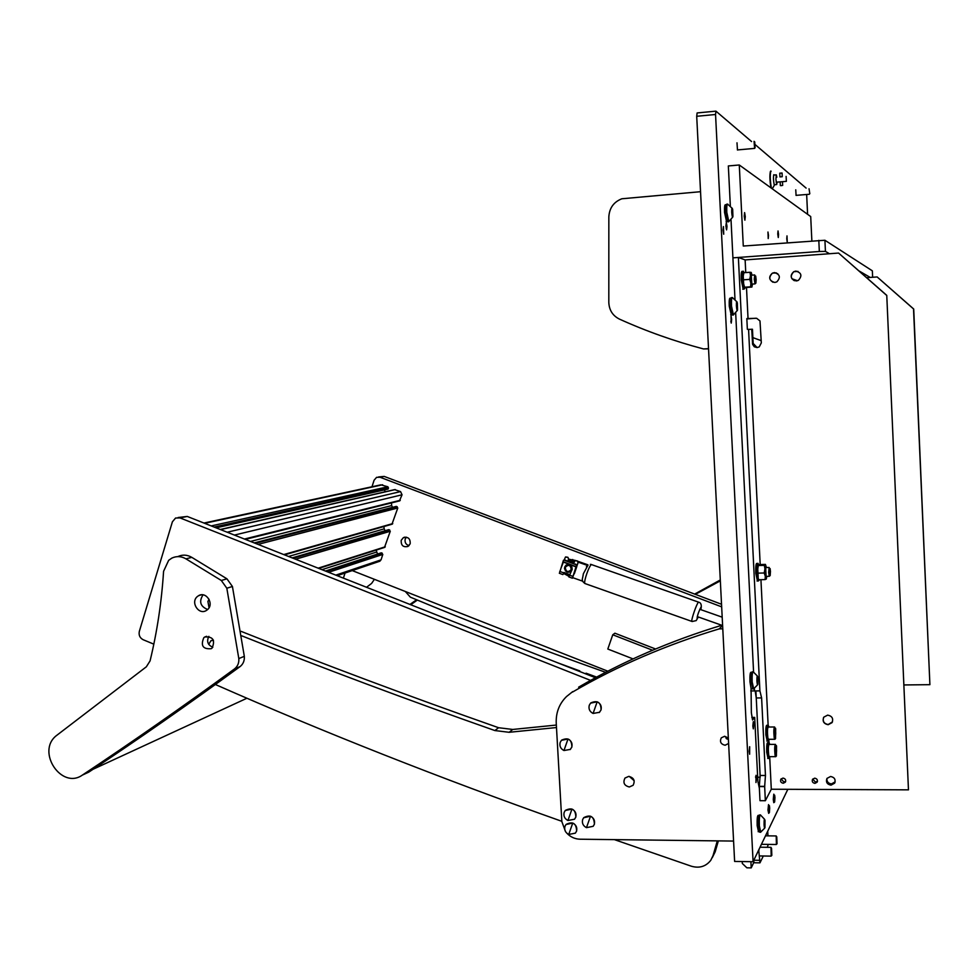 <?xml version="1.0" encoding="UTF-8"?>
<svg xmlns="http://www.w3.org/2000/svg" width="979" height="979" viewBox="0 0 979 979"><rect width="100%" height="100%" fill="white"/><g stroke="black" fill="none" stroke-linecap="round" stroke-linejoin="round"><path stroke-width="1.47" d="M723.004 230.163L723.457 226.59L723.714 234.238L723.004 230.163M749.155 751.297L749.681 746.708L749.645 754.246L749.155 751.297M737.468 150.02L736.991 142.812M796.074 195.421L795.756 189.816M756.461 778.097L756.008 775.319L755.972 782.564L756.461 778.097M753.793 724.521L753.316 721.645L752.827 725.99L753.304 728.865L753.793 724.521M727.005 226.455L726.332 222.502L725.904 225.941L726.589 229.894L727.005 226.455M731.656 319.497L731.019 315.776L731.227 323.094L731.656 319.497M751.872 672.255L751.052 672.267C750.159 672.206 749.792 675.4 749.963 681.837L751.064 688.482L751.358 712.724L752.545 719.969L754.687 717.399L757.881 781.377L759.374 788.291M757.673 777.228L760.181 777.228L755.898 690.917M806.109 188.09L755.25 144.684M751.566 141.551L715.943 111.153L715.551 114.494L696.705 116.293L697.121 112.94L715.784 111.165M787.826 789.307L753.084 861.716L715.551 114.494M806.659 194.503L807.589 214.315M753.084 861.716L734.617 861.434L696.705 116.293M751.811 717.411L754.687 717.399M768.503 235.511L767.964 232.023L768.209 238.57L768.503 235.511M786.761 238.839L786.994 235.878L787.251 242.192L786.761 238.839M777.754 234.03L778.024 230.958L778.55 234.446L778.281 237.53L777.754 234.03M744.236 216.114L744.615 212.614L745.276 216.665L744.884 220.165L744.236 216.114M870.221 277.424L858.926 270.865M829.482 253.732L825.432 251.383L819.325 251.493L732.916 257.856L731.032 219.896M797.518 280.728L791.876 278.734M777.803 273.753L774.56 272.603M730.346 206.092L728.339 165.94L739.28 164.986L743.281 246.035L824.918 240.259L825.432 251.383M811.86 240.871L810.71 216.567L739.28 164.986M872.644 277.265L872.35 270.828L824.918 240.259M819.325 251.493L818.811 240.344M877.147 276.947L913.713 309.034L929.903 684.676L913.529 308.936L877.147 276.947L866.672 277.681M929.903 684.676L904.106 684.945M773.031 282.258C768.858 279.602 768.637 276.58 772.37 273.178L774.328 272.615C780.006 274.279 780.838 277.363 776.836 281.866L774.805 282.466C769.102 280.753 768.282 277.657 772.37 273.165L776.298 272.884M794.348 280.704C790.334 278.024 790.151 275.013 793.798 271.685L795.841 271.085C801.507 272.713 802.376 275.797 798.436 280.324L796.306 280.961C790.604 279.296 789.759 276.2 793.798 271.685L798.007 271.416M817.465 781.205L815.47 782.135L812.717 779.076M814.699 778.17C817.073 778.672 817.881 780.018 817.098 782.209L814.944 783.371C812.57 782.857 811.762 781.499 812.558 779.308L814.699 778.17M785.721 781.23L783.861 782.025L781.144 778.856M782.992 778.085C785.391 778.611 786.174 779.969 785.342 782.172L783.249 783.249C780.85 782.723 780.067 781.352 780.912 779.149L782.992 778.085M830.987 785.158L834.634 783.163C835.87 779.529 834.524 777.302 830.584 776.482L826.949 778.427C825.689 782.074 827.035 784.326 830.987 785.158M826.925 778.476C826.704 781.634 828.222 783.445 831.465 783.922L835.148 781.854M757.11 347.582L753.157 343.433L752.459 329.262L748.568 329.397L760.193 564.565M748.568 329.397L747.356 329.287L746.83 318.567L756.645 318.285L759.985 320.941L761.319 342.87L759.251 346.884L757.097 347.582L754.295 346.786L752.606 344.388L751.75 329.189M832.456 721.89L828.222 724.521C824.171 723.811 822.593 721.523 823.498 717.656M827.671 715.123C832.113 716.053 833.57 718.549 832.052 722.637L828.136 724.717C823.669 723.762 822.225 721.242 823.792 717.154L827.671 715.123M734.996 299.488L732.916 257.856L738.374 257.453L759.9 690.88L761.613 697.917L765.456 775.49L764.66 786.59L765.358 800.712L771.293 789.233L908.463 789.845L886.766 295.377L908.463 789.845M764.66 786.59L759.288 786.565L759.985 800.675L765.358 800.712M886.448 295.205L838.575 253.059L886.766 295.377M746.842 318.946L755.653 318.236M755.188 690.929L756.253 697.966L760.12 775.478L759.288 786.565M735.682 313.17L753.585 672.145M754.393 688.531L754.515 690.941L759.9 690.88M760.94 579.703L768.136 725.17M768.882 740.369L768.992 742.535M769.739 757.722L771.293 789.233M738.374 257.453L745.129 259.912L745.753 272.578M746.487 287.459L748.042 318.726M745.129 259.912L838.575 253.059M742.217 861.557L742.315 863.466L746.867 867.81L751.223 867.884L750.905 861.679M751.223 867.884L753.757 862.56M754.87 862.78L753.622 861.973L754.258 859.256M767.707 831.22L767.952 835.858M768.234 844.4L767.352 847.312M763.314 856.001L759.961 862.854L758.713 849.992M759.006 849.368L759.031 849.992M776.836 177.187L776.298 174.849L775.919 179.255L776.714 184.554L777.13 182.143M779.761 173.197L782.074 173.026L782.245 176.722L779.933 176.905L779.761 173.161M781.646 185.618L780.349 185.582L781.646 185.618M782.662 185.41L782.49 181.69L780.177 181.886M786.113 176.391L786.357 181.36L786.113 176.391M782.49 181.69L786.333 181.348M770.718 171.117L770.461 171.337C769.567 174.911 769.751 180.43 770.987 187.882M771.109 171.252L770.828 171.031C769.91 174.813 770.094 180.515 771.391 188.176M774.022 175.045L773.789 174.739C773.251 177.321 773.398 180.674 774.205 184.811L774.548 184.921M728.021 737.664L726.112 738.423M728.339 738.154L726.479 738.692M726.149 738.447L728.107 737.75M728.376 738.851L727.226 739.108M776.543 746.292L776.371 745.545C775.454 745.252 775.27 748.335 775.833 754.772L776.384 756.008L776.543 746.292M775.723 756.694L775.074 755.323C774.462 749.192 774.597 745.545 775.478 744.383M776.592 750.416L776.359 747.662L775.809 749.302L776.359 753.854L776.592 750.416M775.221 744.383L769.139 744.395C768.234 745.557 768.099 749.204 768.711 755.335L769.396 756.681M769.922 756.681L769.127 758.431L768.148 752.251C767.977 745.876 768.307 742.669 769.139 742.645L769.665 744.395M768.062 758.431L766.741 752.251C766.569 745.876 766.9 742.669 767.732 742.645L768.796 742.645M775.686 728.927L775.515 728.156C774.597 727.838 774.413 730.909 774.964 737.346L775.539 738.607L775.686 728.927M774.866 739.292L774.218 737.885C773.606 731.766 773.74 728.131 774.609 726.993M775.735 733.051L775.503 730.285L774.952 731.888L775.503 736.465L775.735 733.051M774.352 726.993L768.27 727.018C767.377 728.156 767.23 731.79 767.854 737.909L768.539 739.292M769.078 739.292L768.27 741.054L767.279 734.801C767.108 728.462 767.438 725.28 768.27 725.268L768.809 727.018M767.206 741.054L765.872 734.801C765.7 728.462 766.031 725.292 766.863 725.28L767.928 725.268M744.566 212.627L744.933 220.14L744.554 212.614M744.309 272.676C743.391 271.134 743 273.52 743.171 279.847C743.661 286.468 744.309 289.086 745.105 287.728L745.178 287.471M744.848 288.267L744.052 289.123L742.523 279.847C742.327 273.826 742.645 270.975 743.489 271.269M743.049 271.305L742.204 271.367C741.372 271.061 741.042 273.924 741.238 279.945L743.208 289.184M751.272 275.136L751.848 284.118M743.832 272.872L743.257 276.066L743.795 272.957M744.529 287.324L743.636 283.8L744.615 287.398L745.863 287.508L751.896 287.043L752.484 284.069M749.938 272.272L751.101 272.395L750.477 275.552L749.938 272.272L744.003 272.7M751.982 275.148L751.248 272.492M750.465 276.005L750.807 282.809L749.73 279.382L750.477 275.552M743.636 283.8L743.257 276.066M750.807 282.809L751.884 286.92M743.245 276.519L743.575 283.31M751.811 286.896L750.648 286.81L750.856 283.298M743.783 279.798L749.73 279.382M744.725 287.214L750.648 286.81M756.131 279.517L755.678 276.029L755.152 279.223L755.898 283.09L756.131 279.517M755.898 283.09L754.993 283.898L754.258 279.248L754.711 274.952M770.449 571.418L770.094 568.542L769.543 572.299L770.179 575.53L770.449 571.418M770.179 575.53L769.274 576.288L768.662 572.409L769.164 567.477M758.921 564.785C757.954 563.329 757.55 566.107 757.697 573.131C758.089 578.699 758.639 580.914 759.361 579.739M759.129 580.155L758.321 580.988L757.073 573.253C756.877 566.535 757.232 563.243 758.138 563.378M757.722 563.39L756.865 563.414C755.959 563.28 755.604 566.572 755.8 573.29L757.465 581.012M766.104 576.411L765.664 567.539M766.471 567.551L765.419 564.406L759.569 564.577L758.284 565.275L757.77 569.105L758.309 565.189M764.379 565.36L765.505 564.895L764.942 568.909L764.379 565.36L758.492 565.532M766.324 578.956L766.765 576.35M764.929 569.399L765.248 576.056L764.207 572.984L764.942 568.909M758.15 576.68L757.77 569.105M765.248 576.056L766.276 579.03M757.758 569.594L758.089 576.252M766.202 579.103L765.076 579.592L765.309 576.484M758.309 573.143L764.207 572.984M759.202 579.752L765.076 579.592M769.702 808.079L769.408 805.668L768.821 809.853L769.384 812.582L769.702 808.079M768.662 813.329L767.964 810.037L768.527 804.603M774.952 797.579L774.658 795.193L774.108 799.28L774.646 801.96L774.952 797.579M774.646 801.96L773.777 802.682L773.275 799.451L773.802 794.165M771.55 848.218L771.831 855.377L771.55 848.218M771.183 856.001L770.999 847.361M776.763 836.776L777.032 843.776L776.763 836.776M776.396 844.4L776.212 835.956M209.041 607.739L207.915 601.436L209.065 599.283M178.117 517.512L187.258 516.447L595.452 677.725M153.825 644.145L143.167 639.728C139.85 637.941 138.565 635.151 139.336 631.357L172.402 521.795L175.571 518.038L180.014 517.915L590.594 680.393M409.075 545.633C405.869 544.63 404.572 542.427 405.208 539.037L406.346 537.153M401.206 540.31L403.385 537.63C408.17 536.59 410.434 538.646 410.177 543.786L408.023 546.429C403.226 547.506 400.949 545.474 401.206 540.31M378.567 476.944L384.196 476.406L721.535 604.276M371.996 486.759L374.088 480.224L376.585 477.348L380.048 477.25L721.658 606.858M607.824 671.19L352.22 570.586M633.021 658.891L607.812 649.04L612.756 634.771L614.898 633.205L655.563 648.991M652.577 650.24L612.756 634.771M325.444 571.038L381.149 552.866L382.801 554.42L381.051 559.853L379.228 561.432M321.969 569.668L376.731 551.997L377.661 554.004M376.731 551.997L376.377 550.027M292.158 557.895L388.626 529.688L390.278 531.254L384.514 547.42M288.548 556.464L384.196 528.844L385.077 530.728M384.196 528.844L383.878 526.531M254.271 542.917L396.14 506.424L397.792 507.979L391.955 524.23M250.526 541.436L391.686 505.58L392.506 507.355M391.686 505.58L391.441 502.925M220.275 529.492L394.574 489.622L400.558 491.593L402.051 494.787L399.432 500.93M384.368 489.916L385.224 491.752M203.962 523.043L380.892 484.838L387.892 486.783L388.492 488.056L387.782 489.096M565.25 567.306C565.923 571.956 567.918 572.715 571.234 569.594C570.561 564.944 568.566 564.185 565.25 567.306M571.283 571.185L570.781 571.626C567.355 573.045 565.262 571.883 564.504 568.126M571.185 571.369L570.39 571.883M564.724 566.951L566.107 565.067C570.231 563.757 572.238 565.324 572.128 569.778M573.78 563.353L574.93 560.673L577.267 560.979L578.051 562.631L572.556 577.757L576.668 565.005L564.736 559.915L563.427 560.331L559.425 573.266M564.516 568.469L564.761 567.318M571.846 570.023L568.897 576.9M576.46 565.434L572.36 578.222L578.161 562.57L577.39 560.918L575.162 560.539M575.297 564.442L564.528 560.343M567.844 561.089L568.554 559.021L567.906 557.308L568.677 558.96L567.942 561.126M563.88 572.519L563.427 573.951L563.88 572.519L569.643 574.563M565.691 556.929L567.906 557.308M567.783 557.369L565.458 557.063L564.283 559.78M563.488 560.269L564.736 559.915M575.493 564.014L576.668 565.005M572.996 563.06L568.811 561.457M561.64 566.547L562.803 563.598M568.187 560.392L574.073 562.484M574.196 562.13L568.236 560.257M574.33 573.792L576.766 566.67M576.521 567.404L574.404 573.584M569.105 575.725L563.684 573.253M564.1 572.458L569.545 574.759M208.711 644.366L210.901 640.768L213.459 640.205M718.366 840.888L715.208 851.742L712.284 857.653M717.313 840.863L713.03 855.597L715.208 851.742M614.396 839.627L691.321 866.207C699.336 868.508 705.822 866.55 710.766 860.333L713.03 855.597M215.38 684.505C324.049 732.365 439.534 777.975 561.836 821.32M556.341 725.06L512.788 729.453L498.605 727.727C409.21 696.326 323.388 664.215 241.14 631.369M556.488 727.544L509.141 732.292L494.86 730.554C407.056 699.667 322.703 668.094 241.801 635.848M405.318 591.487L410.36 597.166C473.138 623.427 538.242 648.477 605.646 672.316M628.751 776.384C633.878 777.693 635.334 780.667 633.119 785.28L629.326 786.981C624.174 785.647 622.742 782.674 624.994 778.048L628.751 776.384M728.339 738.007L724.644 736.257L721.278 737.848C719.528 741.752 720.801 744.211 725.109 745.239L728.621 743.465M634.159 780.704L629.277 776.408M572.703 691.615L566.535 696.534C559.266 703.717 555.839 712.577 556.231 723.114L561.848 821.589L565.519 831.612M722.588 625.018C670.896 640.67 622.913 661.388 578.613 687.185M728.413 739.451L724.619 736.257M567.037 833.41C570.684 837.118 575.028 839.052 580.045 839.211L733.577 841.071M572.531 692.055C617.614 665.806 666.491 644.757 719.173 628.885L722.783 628.812M719.173 628.885L722.612 625.459M694.662 594.094L720.299 579.96M695.335 594.351L720.336 580.853M700.536 191.7L621.849 198.774C613.735 201.968 609.403 207.989 608.84 216.836L608.816 302.499C609.183 310.172 612.719 315.703 619.401 319.093C646.311 331.269 674.347 341.218 703.509 348.94L708.527 348.634M703.509 348.94L708.539 348.842M761.209 340.643L752.875 337.633M417.36 600.078L410.739 604.741M366.538 587.278L371.604 583.423L374.406 579.323M416.589 599.76L409.968 604.435M163.579 571.308L168.657 560.331L171.851 558.103C176.538 555.913 181.237 556.158 185.937 558.85L221.315 580.486L226.822 588.22L238.815 658.561C239.133 662.942 237.689 666.393 234.495 668.926C183.134 706.471 132.495 741.813 82.603 774.94L82.358 775.099C61.616 789.82 36.284 752.056 55.999 735.927L146.348 666.797L150.068 660.898C157.105 631.834 161.608 601.975 163.579 571.308M177.823 556.61C182.473 554.432 187.136 554.677 191.798 557.357L226.944 578.822L232.427 586.494L244.322 656.334C244.628 660.678 243.196 664.117 240.026 666.626C188.984 703.925 138.651 739.035 89.04 771.954L84.145 774.267M212.822 647.241C207.732 645.014 206.41 641.38 208.857 636.362M212.051 648.098L211.207 648.71C202.91 649.346 200.462 645.663 203.84 637.659L204.746 636.999C213.018 636.436 215.453 640.131 212.051 648.098M207.646 609.513C200.316 606.466 198.774 601.583 203.032 594.865M207.524 609.636L206.275 610.541C198.713 615.326 190.305 602.318 197.268 596.615L198.615 595.66C206.177 590.986 214.474 603.97 207.524 609.636M568.738 834.451L575.346 833.153L576.533 831.183C577.402 827.573 576.141 824.856 572.752 823.045L565.997 824.526L564.969 826.325C564.1 829.923 565.348 832.639 568.738 834.451L572.752 823.045M575.334 833.166L576.631 831.073C576.313 823.29 572.801 821.063 566.082 824.416L566.082 824.416M582.505 580.645L582.346 579.752M568.603 559.18L575.419 560.441M577.94 561.322L587.767 564.773L587.559 565.458M563.623 573.437L568.897 576.301M572.874 577.72L581.979 580.939M561.359 567.269L563.39 562.105M586.409 566.804L587.767 564.773M572.727 559.486L571.834 559.927L574.673 560.918M578.234 562.179L586.91 565.226M571.834 559.927L568.493 559.498M593.09 713.446L599.503 712.296L600.984 709.983C601.877 706.3 600.604 703.583 597.166 701.796L590.57 703.142L589.272 705.272C588.391 708.943 589.664 711.66 593.09 713.446L597.166 701.796M599.197 712.553L601.082 709.897C600.971 702.335 597.545 700.009 590.79 702.922M563.965 750.526L570.341 749.4L571.785 747.136C572.654 743.489 571.393 740.785 567.991 738.998L561.457 740.308L560.184 742.4C559.315 746.035 560.575 748.751 563.965 750.526L567.991 738.998M570.108 749.608L571.883 747.05C571.736 739.5 568.322 737.187 561.64 740.124M586.458 827.659L593.139 826.313L594.302 824.367C595.183 820.757 593.91 818.028 590.508 816.217L583.68 817.746L582.664 819.521C581.795 823.131 583.056 825.848 586.458 827.659L590.508 816.217M593.225 826.215L594.4 824.269C594.057 816.425 590.508 814.222 583.765 817.636L583.765 817.636M567.942 820.5L574.526 819.227L575.75 817.208C576.619 813.598 575.358 810.881 571.969 809.07L565.238 810.526L564.173 812.374C563.304 815.984 564.565 818.689 567.942 820.5L571.969 809.07M574.477 819.276L575.848 817.11C575.542 809.339 572.042 807.112 565.324 810.416L565.275 810.49M756.926 681.09C756.902 676.097 757.208 674.812 757.868 677.248L757.893 684.248C757.477 685.337 757.159 684.272 756.926 681.09M753.708 688.922L752.153 681.886C751.97 675.094 752.349 671.729 753.292 671.79M752.875 671.79L752.496 671.802C751.554 671.741 751.174 675.106 751.358 681.898L752.937 688.91M757.073 679.218L757.66 683.415L757.783 678.251L757.354 677.174L757.073 679.218M757.183 681.372L757.942 681.36M764.073 824.71C764.048 819.521 764.354 818.101 765.015 820.426L764.966 827.585C764.575 828.613 764.281 827.659 764.073 824.71M760.744 832.187L759.337 825.75C759.153 818.603 759.545 814.993 760.512 814.92M760.12 814.92L759.728 814.92C758.762 814.993 758.37 818.591 758.554 825.738L759.973 832.162M764.22 822.727L764.795 826.668L764.905 821.344L764.477 820.488L764.22 822.727M764.305 824.416L765.052 824.428M731.717 212.223C731.668 207.817 731.998 206.948 732.684 209.628L732.928 216.518C732.463 217.803 732.059 216.371 731.717 212.223M728.829 221.695L726.785 212.247C726.602 206.483 726.92 203.767 727.764 204.121M727.311 204.158L726.956 204.183C726.112 203.84 725.794 206.545 725.977 212.308L728.058 221.719M731.888 210.73L732.537 215.808L732.696 211.158L732.219 209.322L731.888 210.73M732.182 214.45L732.855 214.401M731.913 211.219L732.696 211.158M736.392 305.864C736.343 301.324 736.661 300.394 737.358 303.049L737.554 309.915C737.089 311.163 736.697 309.817 736.392 305.864M733.43 314.969L731.484 306.048C731.289 300.076 731.631 297.249 732.5 297.555M732.035 297.579L731.692 297.604C730.823 297.298 730.481 300.125 730.677 306.097L732.647 314.993M736.551 304.298L737.187 309.205L737.346 304.432L736.869 302.756L736.551 304.298M736.771 307.712L737.505 307.663M736.563 304.493L737.346 304.432M752.276 688.47L751.456 688.47M759.117 815.36L758.272 815.36C757.367 815.421 756.987 818.848 757.159 825.603L758.517 831.697M726.308 204.697L725.5 204.77C724.693 204.44 724.374 207.01 724.558 212.467L726.528 221.376M731.032 298.118L730.236 298.167C729.404 297.873 729.074 300.553 729.257 306.207L731.142 314.626M809.804 193.72L809.046 188.776M755.042 147.707L754.76 141.943L755.042 147.707M754.601 148.221L754.063 141.319M750.709 690.941L754.515 690.905M752.447 343.409L753.157 343.433M764.77 786.37L759.398 786.357M765.456 775.49L760.12 775.478M761.613 697.917L756.253 697.966M754.307 860.223L759.545 860.296M775.747 750.281L776.555 750.281M775.919 751.737L776.555 751.737M774.891 732.916L775.698 732.916M775.062 734.372L775.698 734.372M187.258 516.447L180.014 517.915M384.196 476.406L380.048 477.25M381.051 559.853L335.797 575.126M382.801 554.42L328.614 572.299M318.175 568.163L385.273 546.784M390.278 531.254L295.597 559.254M283.751 554.567L392.763 523.581M397.792 507.979L258.028 544.397M402.051 494.787L234.409 535.072M244.456 539.037L400.276 500.281M400.558 491.593L227.189 532.221M395.283 489.586L220.556 529.602M382.642 484.776L204.635 523.312M211.244 525.919L387.892 486.783M382.214 553.147L326.411 571.418M325.566 571.087L381.431 552.854M389.691 529.982L293.162 558.287M292.268 557.932L388.908 529.676M397.193 506.706L255.323 543.333M254.369 542.966L396.409 506.4M388.235 488.876L215.747 527.705M214.181 527.081L388.492 488.056M563.121 572.678L559.743 571.381M572.788 576.374L569.399 575.077M576.435 567.061L563.39 562.081M576.496 566.817L563.451 561.836M498.605 727.727L494.86 730.554M512.788 729.453L509.141 732.292M695.763 593.409L694.821 594.155M82.603 774.94L89.04 771.954M234.495 668.926L240.026 666.626M238.815 658.561L244.322 656.334M226.822 588.22L232.427 586.494M221.315 580.486L226.944 578.822M185.937 558.85L191.798 557.357M698.296 616.978L697.097 619.12C697.06 616.293 698.357 612.303 701.001 607.139L700.842 609.66C701.833 605.352 701.172 602.88 698.871 602.256L591.463 564.577C589.211 565.324 583.472 581.771 584.867 583.508C580.865 579.96 582.37 580.78 583.362 573.755L588.049 565.079M585.381 583.692L691.823 621.396C691.052 619.854 696.852 603.174 698.492 602.171M692.141 621.518L696.191 620.6L698.321 616.978M817.098 782.209L817.416 781.475M835.111 781.94L834.634 783.163M754.356 862.768L759.961 862.854M773.618 175.07L776.127 174.862M774.193 184.762L776.714 184.554M780.177 181.837L780.349 185.582M780.165 181.874L776.176 182.204M774.475 185.043L772.272 188.812M775.478 756.681L769.127 756.681M776.384 756.008L775.698 756.718M769.127 758.431L767.72 758.431M774.634 739.28L768.282 739.292M775.539 738.607L774.854 739.316M768.27 741.054L766.863 741.054M742.767 289.209L744.052 289.123M743.55 273.435L743.893 272.762M754.503 274.964L751.138 275.209M754.993 283.898L751.627 284.13M768.968 567.477L765.639 567.575M769.274 576.288L765.933 576.374M757.048 581.012L758.321 580.988M769.384 812.582L768.65 813.341M771.831 855.377L771.097 856.123M770.938 856.111L759.325 855.94M770.816 847.349L760.034 847.214M777.032 843.776L776.323 844.51M776.176 844.498L761.429 844.314M776.041 835.944L765.505 835.833M403.385 537.63L405.061 537.104M379.987 561.175L337.204 575.689M384.833 547.322L318.787 568.407M392.31 524.132L284.473 554.848M399.811 500.832L245.325 539.38M388.051 489.084L216.102 527.84M568.811 576.864L572.36 578.222M559.327 573.229L562.876 574.587M338.967 575.089L338.599 576.239M345.036 573.021L343.396 578.136M210.901 640.768L212.345 640.242M93.176 769.213L246.928 698.235M82.358 775.099L88.808 772.113M198.615 595.66L201.368 594.816M204.746 636.999L206.704 636.301M596.639 677.089L586.042 673.197M579.788 670.909L557.908 662.893M591.536 564.54L590.386 564.357M722.184 617.174L699.801 609.293M721.768 625.263L697.256 616.611M757.281 675.926L753.463 672.083M753.316 688.91L752.521 688.91M757.697 684.713L753.487 689.032M764.464 819.166L760.671 815.201M760.377 832.162L759.594 832.162M764.783 828.026L760.548 832.285M731.962 208.123L727.972 204.452M728.4 221.695L727.593 221.756M732.733 217.105L728.596 221.829M736.649 301.569L732.708 297.885M732.99 314.969L732.194 315.018M737.346 310.478L733.185 315.103M758.15 831.685L759.361 831.697M726.1 221.413L727.336 221.315M730.701 314.663L731.937 314.577M755.874 778.036L755.543 776.849M726.185 228.609L726.455 226.871M730.836 321.822L731.117 320.182M809.29 194.27L796.037 195.359M755.127 147.707L754.515 148.441M754.381 148.416L737.407 149.934"/></g></svg>
